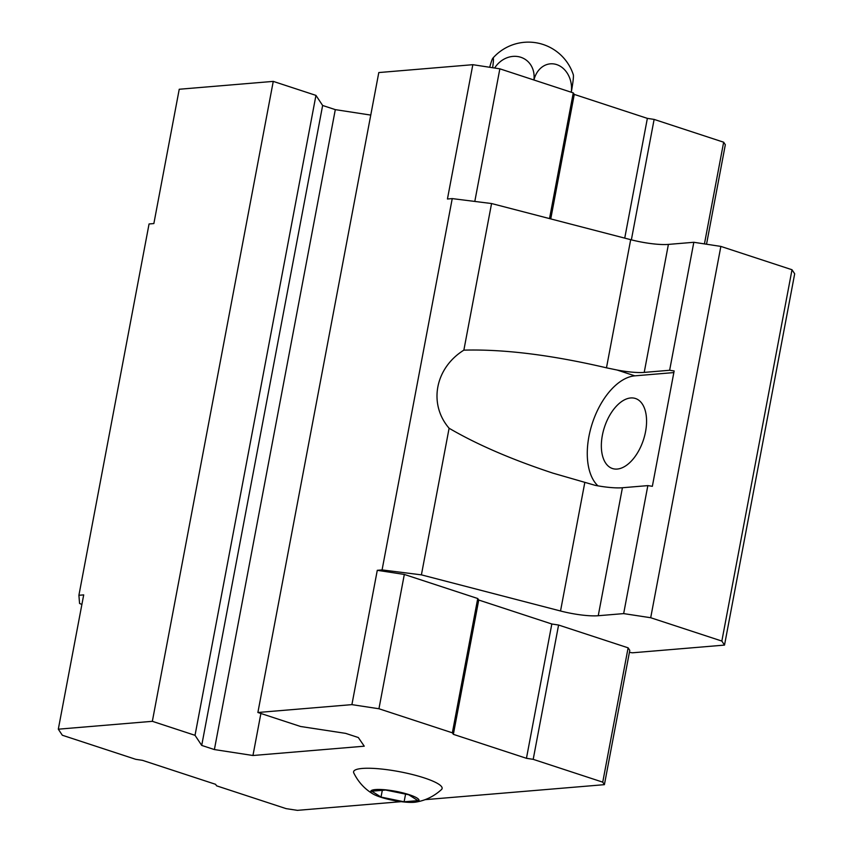 <?xml version="1.0" encoding="UTF-8"?>
<svg xmlns="http://www.w3.org/2000/svg" width="853" height="853" viewBox="0 0 853 853"><rect width="100%" height="100%" fill="white"/><g stroke="black" fill="none" stroke-linecap="round" stroke-linejoin="round"><path stroke-width="1.28" d="M404.119 801.799L417.97 800.636L408.726 794.761L385.631 790.038L371.78 791.189L381.024 797.075L404.119 801.799L405.57 794.111M380.481 797.118A24.566 4.681 -169.3 0 0 415.891 802.087A24.566 4.681 -169.3 0 0 395.739 791.317A24.566 4.681 -169.3 0 0 373.049 793.983A24.566 4.681 -169.3 0 0 380.481 797.118M669.637 370.266L674.147 370.959L652.353 486.306L647.843 485.613L622.423 487.745A32.755 6.238 -169.3 0 1 595.341 485.378L552.915 473.138C511.533 459.468 476.934 444.509 449.104 428.249C428.259 404.087 435.062 368.08 463.861 350.146C503.803 349.058 551.347 354.955 606.472 367.824L617.135 370.031A32.755 6.238 10.7 0 0 644.218 372.398L669.637 370.266L693.82 242.284L668.4 244.406A32.755 6.238 -169.3 0 1 630.687 239.672L491.563 203.536L452.239 198.6L447.441 199.005L472.829 64.689L378.796 72.558L257.883 712.49L300.576 726.489L345.636 733.367L358.313 737.525L364.252 746.194L252.957 755.502L260.89 713.481M449.104 428.249L421.403 574.858L560.528 610.993A32.755 6.238 -169.3 0 0 598.241 615.727L622.423 487.745M370.767 115.091L335.304 109.632L322.637 105.473L315.951 95.387L273.259 81.387L179.237 89.256L153.86 223.561L149.062 223.966L78.902 595.287L79.564 603.455L81.888 604.457M421.403 574.858L382.08 569.921L377.282 570.316L404.322 574.442L477.733 598.518L478.736 600.032L551.827 624.001L558.587 625.036L628.117 647.832L629.781 650.359L604.404 784.664L602.74 782.148L628.117 647.832M629.407 652.342L632.414 652.801L724.517 645.092L721.851 641.061L650.7 617.732L623.66 613.606L598.241 615.727M252.957 755.502L214.391 749.563L201.713 745.415L195.028 735.318L152.346 721.318L58.313 729.187L83.701 594.882L78.902 595.287M724.517 645.092L794.687 273.781L792.01 269.74L720.86 246.41L693.82 242.284M721.851 641.061L792.01 269.74M650.7 617.732L720.86 246.41M623.66 613.606L647.843 485.613M463.861 350.146L491.563 203.536M382.08 569.921L452.239 198.6M602.74 782.148L533.2 759.341L526.45 758.306L453.359 734.337L452.357 732.823L378.945 708.758L351.905 704.631L257.883 712.49M351.905 704.631L377.282 570.316M214.391 749.563L335.304 109.632M201.713 745.415L322.637 105.473M195.028 735.318L315.951 95.387M152.346 721.318L273.259 81.387M704.439 243.905L723.653 142.206L725.327 144.733L706.529 244.225M58.313 729.187L62.333 735.243L135.744 759.319L142.494 760.343L215.585 784.312L216.587 785.826L286.118 808.633L297.388 810.35L401.23 801.66M425.039 799.666L604.404 784.664M533.2 759.341L558.587 625.036M526.45 758.306L551.827 624.001M453.359 734.337L478.736 600.032M452.357 732.823L477.733 598.518M378.945 708.758L404.322 574.442M415.891 802.087C425.466 800.519 433.996 796.35 441.47 789.558A45.049 8.573 -169.3 0 0 399.449 771.688A45.049 8.573 -169.3 0 0 353.803 772.999C358.292 782.041 364.7 789.036 373.049 793.983M723.653 142.206L654.123 119.409L631.369 239.842M654.123 119.409L647.363 118.375L624.737 238.126M647.363 118.375L574.272 94.406L550.75 218.912M574.272 94.406L573.269 92.892L549.524 218.592M573.269 92.892L499.858 68.826L474.801 201.436M499.858 68.826L472.829 64.689M617.135 370.031L634.856 375.842A59.785 33.246 -71.8 0 0 592.6 422.448A59.785 33.246 -71.8 0 0 597.932 485.847M602.367 435.318A36.86 20.493 -71.8 0 0 612.475 468.532A36.86 20.493 -71.8 0 0 643.429 439.903A36.86 20.493 -71.8 0 0 635.442 398.49A36.86 20.493 -71.8 0 0 602.367 435.318M634.856 375.842L673.838 372.58M492.629 67.718A23.639 1.823 -78.4 0 0 492.821 58.228A47.288 47.288 0 0 1 573.301 74.691A23.639 1.823 101.6 0 1 571.265 92.241A23.639 19.129 85.2 0 0 556.668 64.593A23.639 19.129 85.2 0 0 533.957 80.001M492.821 58.228A23.639 1.823 -78.4 0 0 489.718 67.27M533.893 79.979A23.639 20.952 -57.5 0 0 520.458 57.162A23.639 20.952 -57.5 0 0 494.644 68.027M381.024 797.075L382.304 790.315M644.218 372.398L668.4 244.406M606.472 367.824L630.687 239.672M560.528 610.993L584.742 482.83"/></g></svg>
